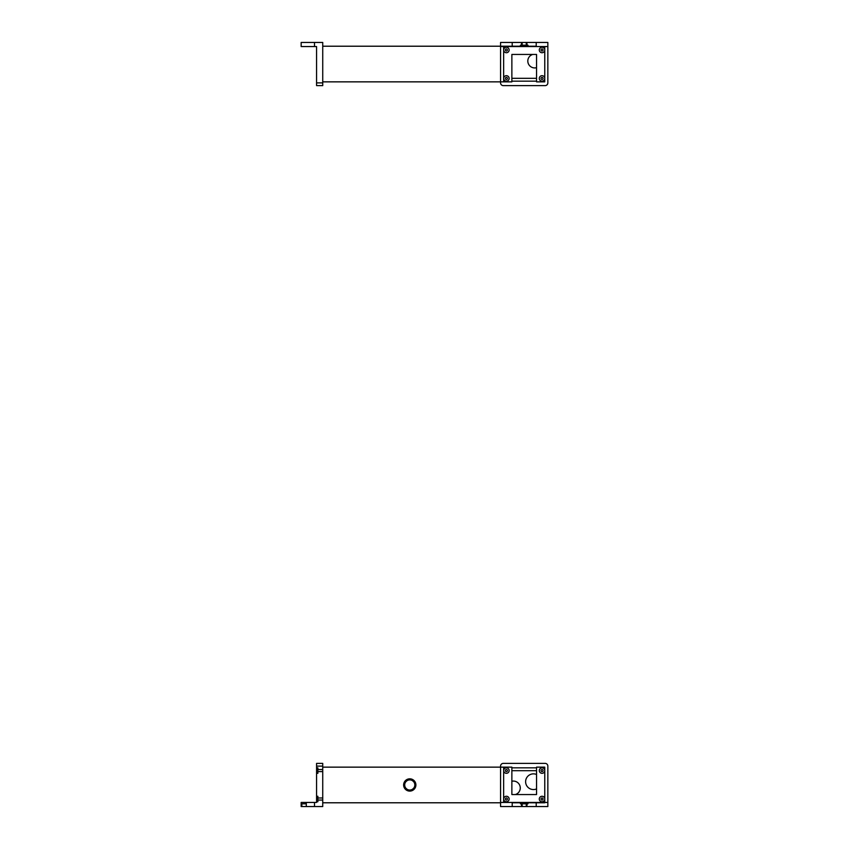 <?xml version="1.0" encoding="UTF-8"?>
<svg xmlns="http://www.w3.org/2000/svg" width="849" height="849" viewBox="0 0 849 849"><rect width="100%" height="100%" fill="white"/><g stroke="black" fill="none" stroke-linecap="round" stroke-linejoin="round"><path stroke-width="1.27" d="M322.737 802.783L500.57 802.783L322.737 802.783L322.737 806.55L314.512 806.55L314.512 802.443L306.287 802.443L306.287 806.55L314.512 806.55L301.151 806.55L301.151 802.443L314.512 802.443L314.512 806.55L314.512 802.443L316.571 802.443L316.571 766.116L322.737 766.116L322.737 802.783M503.648 767.146L322.737 767.146L503.648 767.146L503.648 802.443L503.648 767.146L511.873 767.146L503.648 767.146M500.57 802.443L500.57 806.55L521.466 806.55L512.212 806.55L512.212 802.443L520.437 802.443L500.57 802.443L500.57 766.116L500.57 802.443L512.212 802.443L512.212 806.55L521.466 806.55L500.57 806.55L500.57 766.116A2.738 2.738 0 0 1 503.308 763.378L545.111 763.378A2.738 2.738 0 0 1 547.849 766.116L547.849 806.55L536.207 806.55L536.207 802.443L547.849 802.443L547.849 766.116A2.738 2.738 0 0 0 545.111 763.378L503.308 763.378A2.738 2.738 0 0 0 500.57 766.116L500.57 767.146M547.849 806.55L526.953 806.55L547.849 806.55L547.849 802.443L547.849 806.55L526.953 806.55L547.849 806.55L547.849 766.116L547.849 802.443L527.982 802.443L536.207 802.443L536.207 806.55L547.849 806.55M520.267 787.957A6.888 6.888 0 0 0 511.873 781.239A6.888 6.888 0 0 1 520.267 787.957A6.888 6.888 0 0 1 515.343 794.558A6.888 6.888 0 0 0 520.267 787.957M536.547 774.49A7.843 7.843 0 0 0 525.616 781.706A7.843 7.843 0 0 0 536.547 788.923A7.843 7.843 0 0 1 525.616 781.706A7.843 7.843 0 0 1 536.547 774.49M512.212 802.783L520.437 802.783L512.212 802.783M520.787 802.783L527.632 802.783L520.787 802.783M527.982 802.783L544.771 802.783L544.771 767.146L536.547 767.146L536.547 794.558L511.873 794.558L536.547 794.558L511.873 794.558L511.873 767.146L511.873 794.558L536.547 794.558L536.547 767.146L544.771 767.146L544.771 802.783L527.982 802.783M511.873 767.836L511.873 770.68L536.547 770.68L536.547 767.836L511.873 767.836L536.547 767.836L536.547 770.68L511.873 770.68L511.873 767.836M542.023 800.045A1.029 1.029 0 0 1 541.004 799.015A1.029 1.029 0 0 1 542.023 797.986A1.029 1.029 0 0 1 543.052 799.015A1.029 1.029 0 0 1 542.023 800.045A1.029 1.029 0 0 0 543.052 799.015A1.029 1.029 0 0 0 542.023 797.986A1.029 1.029 0 0 1 543.052 799.015A1.029 1.029 0 0 1 542.023 800.045A1.029 1.029 0 0 1 541.004 799.015A1.029 1.029 0 0 1 542.023 797.986A1.029 1.029 0 0 0 541.004 799.015A1.029 1.029 0 0 0 542.023 800.045A1.029 1.029 0 0 0 543.052 799.015A1.029 1.029 0 0 0 542.023 797.986A1.029 1.029 0 0 0 541.004 799.015A1.029 1.029 0 0 0 542.023 800.045M542.023 771.603A1.029 1.029 0 0 1 541.004 770.574A1.029 1.029 0 0 1 542.023 769.544A1.029 1.029 0 0 1 543.052 770.574A1.029 1.029 0 0 1 542.023 771.603A1.029 1.029 0 0 0 543.052 770.574A1.029 1.029 0 0 0 542.023 769.544A1.029 1.029 0 0 1 543.052 770.574A1.029 1.029 0 0 1 542.023 771.603A1.029 1.029 0 0 1 541.004 770.574A1.029 1.029 0 0 1 542.023 769.544A1.029 1.029 0 0 0 541.004 770.574A1.029 1.029 0 0 0 542.023 771.603A1.029 1.029 0 0 0 543.052 770.574A1.029 1.029 0 0 0 542.023 769.544A1.029 1.029 0 0 0 541.004 770.574A1.029 1.029 0 0 0 542.023 771.603M506.397 771.603A1.029 1.029 0 0 1 505.367 770.574A1.029 1.029 0 0 1 506.397 769.544A1.029 1.029 0 0 1 507.415 770.574A1.029 1.029 0 0 1 506.397 771.603A1.029 1.029 0 0 0 507.415 770.574A1.029 1.029 0 0 0 506.397 769.544A1.029 1.029 0 0 1 507.415 770.574A1.029 1.029 0 0 1 506.397 771.603A1.029 1.029 0 0 1 505.367 770.574A1.029 1.029 0 0 1 506.397 769.544A1.029 1.029 0 0 0 505.367 770.574A1.029 1.029 0 0 0 506.397 771.603A1.029 1.029 0 0 0 507.415 770.574A1.029 1.029 0 0 0 506.397 769.544A1.029 1.029 0 0 0 505.367 770.574A1.029 1.029 0 0 0 506.397 771.603M506.397 800.045A1.029 1.029 0 0 1 505.367 799.015A1.029 1.029 0 0 1 506.397 797.986A1.029 1.029 0 0 1 507.415 799.015A1.029 1.029 0 0 1 506.397 800.045A1.029 1.029 0 0 0 507.415 799.015A1.029 1.029 0 0 0 506.397 797.986A1.029 1.029 0 0 1 507.415 799.015A1.029 1.029 0 0 1 506.397 800.045A1.029 1.029 0 0 1 505.367 799.015A1.029 1.029 0 0 1 506.397 797.986A1.029 1.029 0 0 0 505.367 799.015A1.029 1.029 0 0 0 506.397 800.045A1.029 1.029 0 0 0 507.415 799.015A1.029 1.029 0 0 0 506.397 797.986A1.029 1.029 0 0 0 505.367 799.015A1.029 1.029 0 0 0 506.397 800.045M500.57 766.116A2.738 2.738 0 0 1 503.308 763.378M545.111 763.378A2.738 2.738 0 0 1 547.849 766.116M542.023 767.836A2.738 2.738 0 0 0 539.285 770.574A2.738 2.738 0 0 0 542.023 773.312A2.738 2.738 0 0 0 544.771 770.574A2.738 2.738 0 0 0 542.023 767.836A2.738 2.738 0 0 1 544.771 770.574A2.738 2.738 0 0 1 542.023 773.312A2.738 2.738 0 0 0 544.771 770.574A2.738 2.738 0 0 0 542.023 767.836A2.738 2.738 0 0 0 539.285 770.574A2.738 2.738 0 0 0 542.023 773.312A2.738 2.738 0 0 1 539.285 770.574A2.738 2.738 0 0 1 542.023 767.836A2.738 2.738 0 0 1 544.771 770.574A2.738 2.738 0 0 1 542.023 773.312A2.738 2.738 0 0 1 539.285 770.574A2.738 2.738 0 0 1 542.023 767.836M542.023 796.266A2.738 2.738 0 0 0 539.285 799.015A2.738 2.738 0 0 0 542.023 801.753A2.738 2.738 0 0 0 544.771 799.015A2.738 2.738 0 0 0 542.023 796.266A2.738 2.738 0 0 1 544.771 799.015A2.738 2.738 0 0 1 542.023 801.753A2.738 2.738 0 0 0 544.771 799.015A2.738 2.738 0 0 0 542.023 796.266A2.738 2.738 0 0 0 539.285 799.015A2.738 2.738 0 0 0 542.023 801.753A2.738 2.738 0 0 1 539.285 799.015A2.738 2.738 0 0 1 542.023 796.266A2.738 2.738 0 0 1 544.771 799.015A2.738 2.738 0 0 1 542.023 801.753A2.738 2.738 0 0 1 539.285 799.015A2.738 2.738 0 0 1 542.023 796.266M506.397 767.836A2.738 2.738 0 0 0 503.648 770.574A2.738 2.738 0 0 0 506.397 773.312A2.738 2.738 0 0 0 509.135 770.574A2.738 2.738 0 0 0 506.397 767.836A2.738 2.738 0 0 1 509.135 770.574A2.738 2.738 0 0 1 506.397 773.312A2.738 2.738 0 0 0 509.135 770.574A2.738 2.738 0 0 0 506.397 767.836A2.738 2.738 0 0 0 503.648 770.574A2.738 2.738 0 0 0 506.397 773.312A2.738 2.738 0 0 1 503.648 770.574A2.738 2.738 0 0 1 506.397 767.836A2.738 2.738 0 0 1 509.135 770.574A2.738 2.738 0 0 1 506.397 773.312A2.738 2.738 0 0 1 503.648 770.574A2.738 2.738 0 0 1 506.397 767.836M506.397 796.266A2.738 2.738 0 0 0 503.648 799.015A2.738 2.738 0 0 0 506.397 801.753A2.738 2.738 0 0 0 509.135 799.015A2.738 2.738 0 0 0 506.397 796.266A2.738 2.738 0 0 1 509.135 799.015A2.738 2.738 0 0 1 506.397 801.753A2.738 2.738 0 0 0 509.135 799.015A2.738 2.738 0 0 0 506.397 796.266A2.738 2.738 0 0 0 503.648 799.015A2.738 2.738 0 0 0 506.397 801.753A2.738 2.738 0 0 1 503.648 799.015A2.738 2.738 0 0 1 506.397 796.266A2.738 2.738 0 0 1 509.135 799.015A2.738 2.738 0 0 1 506.397 801.753A2.738 2.738 0 0 1 503.648 799.015A2.738 2.738 0 0 1 506.397 796.266M526.263 806.55L536.207 806.55L526.953 806.55L526.953 803.812L526.263 803.812L526.263 806.55L522.156 806.55L526.263 806.55L526.263 803.812L522.156 803.812L527.982 803.812L526.953 803.812L526.953 806.55L526.263 806.55M512.212 806.55L522.156 806.55L522.156 803.812L522.156 806.55L512.212 806.55M521.466 803.812L520.437 803.812L521.466 803.812L521.466 806.55L521.466 803.812L522.156 803.812L520.437 803.812L520.437 802.443L520.437 803.812L521.466 803.812M520.787 802.443L527.632 802.443L520.787 802.443M527.632 803.812L527.632 802.443L547.849 802.443L527.982 802.443L527.632 803.812M520.437 802.443L512.212 802.443L520.437 802.443M316.571 763.378L322.737 763.378L322.737 766.116L316.571 766.116L316.571 763.378L316.571 802.443L314.512 802.443L314.512 806.55L322.737 806.55L322.737 763.378L316.571 763.378M317.866 800.045L322.737 800.045L317.866 800.045M322.737 797.986L317.866 797.986L322.737 797.986M317.866 771.603L322.737 771.603L317.866 771.603M322.737 769.544L317.866 769.544L322.737 769.544M317.866 773.312L317.866 767.836L316.571 767.836L317.866 767.836L317.866 773.312L316.571 773.312L317.866 773.312M317.866 796.266L316.571 796.266L317.866 796.266L316.571 796.266L317.866 796.266L317.866 801.753L316.571 801.753L317.866 801.753L317.866 796.266M316.571 801.753L317.866 801.753L316.571 801.753M317.866 767.836L316.571 767.836L317.866 767.836M301.83 806.55L322.737 806.55L306.287 806.55L306.287 803.812C310.692 803.812 310.692 803.812 306.287 803.812L301.151 803.812L301.151 802.443L301.151 806.55L301.151 803.812L306.287 803.812L306.287 802.443L314.512 802.443L301.151 802.443L301.151 806.55L301.83 806.55L301.83 803.812L301.83 806.55M414.492 781.059L412.508 779.478A6.134 6.134 0 0 0 407.021 779.478L405.037 781.059A6.134 6.134 0 0 0 405.037 788.87L407.021 790.451A6.134 6.134 0 0 0 412.508 790.451L414.492 788.87A6.134 6.134 0 0 0 414.492 781.059A6.134 6.134 0 0 1 407.021 790.451A6.134 6.134 0 0 1 407.021 779.478L407.021 780.698L407.021 779.478A6.134 6.134 0 0 1 414.492 781.059L414.492 783.128L414.492 781.059L412.508 779.478L412.508 780.698L413.686 781.738M414.492 788.87L414.492 786.8A5.073 5.073 0 0 0 414.492 783.128A5.073 5.073 0 0 1 414.492 786.8L414.492 788.87L412.508 790.451L412.508 789.23L412.508 790.451M405.037 786.8L405.037 788.87L405.037 786.8A5.073 5.073 0 0 1 404.697 784.964A5.073 5.073 0 0 0 405.037 786.8M405.037 783.128A5.073 5.073 0 0 0 404.697 784.964A5.073 5.073 0 0 1 405.037 783.128L405.037 781.059L405.037 783.128M405.854 781.738L407.021 780.698M407.021 789.23L407.021 790.451L407.021 789.23L405.854 788.18M413.686 788.18L412.508 789.23M407.021 790.451L405.037 788.87M405.037 781.059L407.021 779.478M412.508 780.698L412.508 779.478M414.843 784.964A5.073 5.073 0 0 1 409.77 790.037A5.073 5.073 0 0 1 404.697 784.964A5.073 5.073 0 0 1 409.77 779.891A5.073 5.073 0 0 1 414.843 784.964A5.073 5.073 0 0 0 409.77 779.891A5.073 5.073 0 0 0 404.697 784.964A5.073 5.073 0 0 0 409.77 790.037A5.073 5.073 0 0 0 414.843 784.964M503.648 46.217L322.737 46.217L503.648 46.217L503.648 81.854L322.737 81.854L511.873 81.854L511.873 54.442L536.547 54.442L511.873 54.442L536.547 54.442L536.547 81.854L544.771 81.854L544.771 46.557L544.771 81.854L536.547 81.854L536.547 54.442L511.873 54.442L511.873 81.854L503.648 81.854L503.648 46.217L520.437 46.217L503.648 46.217M500.57 46.217L500.57 42.45L521.466 42.45L521.466 45.188L526.953 45.188L526.263 45.188L526.263 42.45L526.263 45.188L522.156 45.188L522.156 42.45L526.953 42.45L526.953 45.188L527.982 45.188L527.982 46.557L527.982 45.188L526.953 45.188L526.953 42.45L536.207 42.45L536.207 46.557L527.982 46.557L547.849 46.557L547.849 82.884A2.738 2.738 0 0 1 545.111 85.622L503.308 85.622A2.738 2.738 0 0 1 500.57 82.884A2.738 2.738 0 0 0 503.308 85.622L545.111 85.622A2.738 2.738 0 0 0 547.849 82.884L547.849 46.557L536.207 46.557L536.207 42.45L526.953 42.45L547.849 42.45L547.849 46.557L547.849 42.45L500.57 42.45L521.466 42.45L500.57 42.45L512.212 42.45L512.212 46.557L500.57 46.557L500.57 42.45L500.57 81.854M527.813 61.043A6.888 6.888 0 0 0 536.547 67.676A6.888 6.888 0 0 1 527.813 61.043A6.888 6.888 0 0 1 532.737 54.442A6.888 6.888 0 0 0 527.813 61.043M536.207 46.217L527.982 46.217L536.207 46.217M527.632 46.217L520.787 46.217L527.632 46.217M536.547 81.164L536.547 78.32L511.873 78.32L511.873 81.164L536.547 81.164L511.873 81.164L511.873 78.32L536.547 78.32L536.547 81.164M500.57 82.884L500.57 42.45L521.466 42.45L512.212 42.45L512.212 46.557L520.437 46.557L500.57 46.557L527.632 46.557L500.57 46.557L500.57 82.884A2.738 2.738 0 0 0 503.308 85.622M506.397 48.955A1.029 1.029 0 0 1 507.415 49.985A1.029 1.029 0 0 1 506.397 51.014A1.029 1.029 0 0 1 505.367 49.985A1.029 1.029 0 0 1 506.397 48.955A1.029 1.029 0 0 0 505.367 49.985A1.029 1.029 0 0 0 506.397 51.014A1.029 1.029 0 0 1 505.367 49.985A1.029 1.029 0 0 1 506.397 48.955A1.029 1.029 0 0 1 507.415 49.985A1.029 1.029 0 0 1 506.397 51.014A1.029 1.029 0 0 0 507.415 49.985A1.029 1.029 0 0 0 506.397 48.955A1.029 1.029 0 0 0 505.367 49.985A1.029 1.029 0 0 0 506.397 51.014A1.029 1.029 0 0 0 507.415 49.985A1.029 1.029 0 0 0 506.397 48.955M506.397 77.397A1.029 1.029 0 0 1 507.415 78.426A1.029 1.029 0 0 1 506.397 79.456A1.029 1.029 0 0 1 505.367 78.426A1.029 1.029 0 0 1 506.397 77.397A1.029 1.029 0 0 0 505.367 78.426A1.029 1.029 0 0 0 506.397 79.456A1.029 1.029 0 0 1 505.367 78.426A1.029 1.029 0 0 1 506.397 77.397A1.029 1.029 0 0 1 507.415 78.426A1.029 1.029 0 0 1 506.397 79.456A1.029 1.029 0 0 0 507.415 78.426A1.029 1.029 0 0 0 506.397 77.397A1.029 1.029 0 0 0 505.367 78.426A1.029 1.029 0 0 0 506.397 79.456A1.029 1.029 0 0 0 507.415 78.426A1.029 1.029 0 0 0 506.397 77.397M542.023 77.397A1.029 1.029 0 0 1 543.052 78.426A1.029 1.029 0 0 1 542.023 79.456A1.029 1.029 0 0 1 541.004 78.426A1.029 1.029 0 0 1 542.023 77.397A1.029 1.029 0 0 0 541.004 78.426A1.029 1.029 0 0 0 542.023 79.456A1.029 1.029 0 0 1 541.004 78.426A1.029 1.029 0 0 1 542.023 77.397A1.029 1.029 0 0 1 543.052 78.426A1.029 1.029 0 0 1 542.023 79.456A1.029 1.029 0 0 0 543.052 78.426A1.029 1.029 0 0 0 542.023 77.397A1.029 1.029 0 0 0 541.004 78.426A1.029 1.029 0 0 0 542.023 79.456A1.029 1.029 0 0 0 543.052 78.426A1.029 1.029 0 0 0 542.023 77.397M542.023 48.955A1.029 1.029 0 0 1 543.052 49.985A1.029 1.029 0 0 1 542.023 51.014A1.029 1.029 0 0 1 541.004 49.985A1.029 1.029 0 0 1 542.023 48.955A1.029 1.029 0 0 0 541.004 49.985A1.029 1.029 0 0 0 542.023 51.014A1.029 1.029 0 0 1 541.004 49.985A1.029 1.029 0 0 1 542.023 48.955A1.029 1.029 0 0 1 543.052 49.985A1.029 1.029 0 0 1 542.023 51.014A1.029 1.029 0 0 0 543.052 49.985A1.029 1.029 0 0 0 542.023 48.955A1.029 1.029 0 0 0 541.004 49.985A1.029 1.029 0 0 0 542.023 51.014A1.029 1.029 0 0 0 543.052 49.985A1.029 1.029 0 0 0 542.023 48.955M547.849 82.884A2.738 2.738 0 0 1 545.111 85.622M506.397 81.164A2.738 2.738 0 0 0 509.135 78.426A2.738 2.738 0 0 0 506.397 75.688A2.738 2.738 0 0 0 503.648 78.426A2.738 2.738 0 0 0 506.397 81.164A2.738 2.738 0 0 1 503.648 78.426A2.738 2.738 0 0 1 506.397 75.688A2.738 2.738 0 0 0 503.648 78.426A2.738 2.738 0 0 0 506.397 81.164A2.738 2.738 0 0 0 509.135 78.426A2.738 2.738 0 0 0 506.397 75.688A2.738 2.738 0 0 1 509.135 78.426A2.738 2.738 0 0 1 506.397 81.164A2.738 2.738 0 0 1 503.648 78.426A2.738 2.738 0 0 1 506.397 75.688A2.738 2.738 0 0 1 509.135 78.426A2.738 2.738 0 0 1 506.397 81.164M506.397 52.734A2.738 2.738 0 0 0 509.135 49.985A2.738 2.738 0 0 0 506.397 47.247A2.738 2.738 0 0 0 503.648 49.985A2.738 2.738 0 0 0 506.397 52.734A2.738 2.738 0 0 1 503.648 49.985A2.738 2.738 0 0 1 506.397 47.247A2.738 2.738 0 0 0 503.648 49.985A2.738 2.738 0 0 0 506.397 52.734A2.738 2.738 0 0 0 509.135 49.985A2.738 2.738 0 0 0 506.397 47.247A2.738 2.738 0 0 1 509.135 49.985A2.738 2.738 0 0 1 506.397 52.734A2.738 2.738 0 0 1 503.648 49.985A2.738 2.738 0 0 1 506.397 47.247A2.738 2.738 0 0 1 509.135 49.985A2.738 2.738 0 0 1 506.397 52.734M542.023 81.164A2.738 2.738 0 0 0 544.771 78.426A2.738 2.738 0 0 0 542.023 75.688A2.738 2.738 0 0 0 539.285 78.426A2.738 2.738 0 0 0 542.023 81.164A2.738 2.738 0 0 1 539.285 78.426A2.738 2.738 0 0 1 542.023 75.688A2.738 2.738 0 0 0 539.285 78.426A2.738 2.738 0 0 0 542.023 81.164A2.738 2.738 0 0 0 544.771 78.426A2.738 2.738 0 0 0 542.023 75.688A2.738 2.738 0 0 1 544.771 78.426A2.738 2.738 0 0 1 542.023 81.164A2.738 2.738 0 0 1 539.285 78.426A2.738 2.738 0 0 1 542.023 75.688A2.738 2.738 0 0 1 544.771 78.426A2.738 2.738 0 0 1 542.023 81.164M542.023 52.734A2.738 2.738 0 0 0 544.771 49.985A2.738 2.738 0 0 0 542.023 47.247A2.738 2.738 0 0 0 539.285 49.985A2.738 2.738 0 0 0 542.023 52.734A2.738 2.738 0 0 1 539.285 49.985A2.738 2.738 0 0 1 542.023 47.247A2.738 2.738 0 0 0 539.285 49.985A2.738 2.738 0 0 0 542.023 52.734A2.738 2.738 0 0 0 544.771 49.985A2.738 2.738 0 0 0 542.023 47.247A2.738 2.738 0 0 1 544.771 49.985A2.738 2.738 0 0 1 542.023 52.734A2.738 2.738 0 0 1 539.285 49.985A2.738 2.738 0 0 1 542.023 47.247A2.738 2.738 0 0 1 544.771 49.985A2.738 2.738 0 0 1 542.023 52.734M527.982 46.557L536.207 46.557L527.982 46.557M526.953 45.188L527.982 45.188L526.953 45.188M520.437 45.188L520.437 46.557L520.437 45.188M522.156 45.188L521.466 45.188L521.466 42.45L522.156 42.45L522.156 45.188M314.512 42.45L314.512 46.557L301.151 46.557L301.151 42.45L322.737 42.45L322.737 82.884L316.571 82.884L316.571 46.557L314.512 46.557L314.512 42.45L301.151 42.45L301.151 46.557L316.571 46.557L316.571 82.884L322.737 82.884L322.737 85.622L316.571 85.622L322.737 85.622L322.737 42.45L314.512 42.45M316.571 85.622L316.571 82.884L316.571 85.622"/></g></svg>
